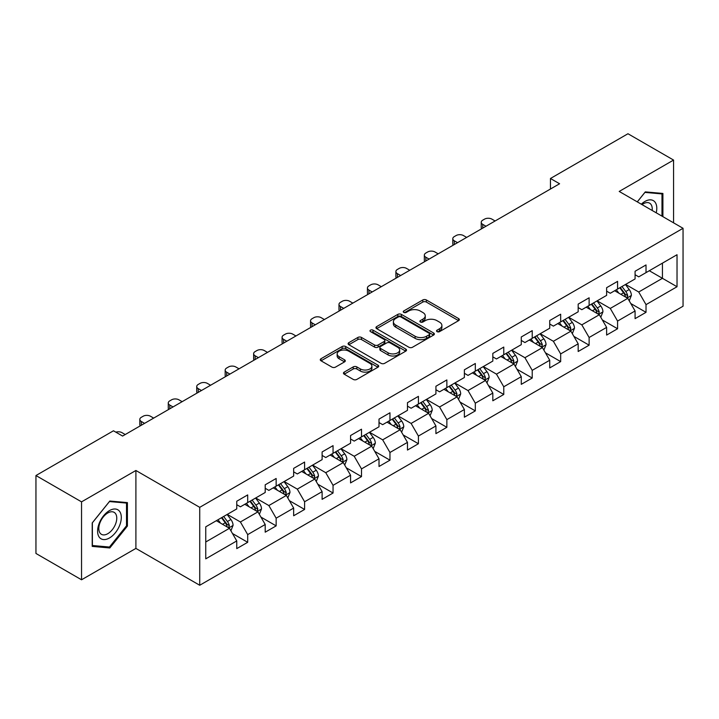<?xml version="1.0" encoding="UTF-8"?>
<svg xmlns="http://www.w3.org/2000/svg" width="719" height="719" viewBox="0 0 719 719"><rect width="100%" height="100%" fill="white"/><g stroke="black" fill="none" stroke-linecap="round" stroke-linejoin="round"><path stroke-width="1.08" d="M437.062 331.63A1.771 1.025 0 0 0 439.57 331.63L458.596 320.647A2.534 1.465 0 0 0 459.333 319.613A2.534 1.465 0 0 0 458.596 318.58L426.367 299.976A2.534 1.465 0 0 0 422.79 299.976L403.763 310.959A1.771 1.025 0 0 0 403.251 311.678A1.771 1.025 0 0 0 403.763 312.406A1.771 1.025 0 0 0 406.271 312.406L408.734 310.976A8.098 4.674 0 0 1 420.193 310.976L422.88 312.531A8.098 4.674 0 0 1 425.253 315.839A8.098 4.674 0 0 1 422.88 319.146L420.417 320.566A1.771 1.025 0 0 0 419.896 321.294A1.771 1.025 0 0 0 420.417 322.013A1.771 1.025 0 0 0 422.925 322.013L425.387 320.593A8.098 4.674 0 0 1 436.837 320.593L439.525 322.139A8.098 4.674 0 0 1 441.897 325.446A8.098 4.674 0 0 1 439.525 328.754L437.062 330.183A1.771 1.025 0 0 0 436.55 330.902A1.771 1.025 0 0 0 437.062 331.63L437.062 330.183M344.194 372.118A2.534 1.465 0 0 0 343.457 373.152A2.534 1.465 0 0 0 344.194 374.186L353.236 379.407A2.534 1.465 0 0 0 356.822 379.407L377.942 367.202A2.534 1.465 0 0 0 378.688 366.169A2.534 1.465 0 0 0 377.942 365.135L345.722 346.531A2.534 1.465 0 0 0 342.136 346.531L321.016 358.727A2.534 1.465 0 0 0 320.27 359.761A2.534 1.465 0 0 0 321.016 360.794L331.935 367.103A2.534 1.465 0 0 0 335.512 367.103L344.554 361.882A2.534 1.465 0 0 0 345.3 360.848A2.534 1.465 0 0 0 344.554 359.815L339.143 356.687A6.777 3.91 0 0 1 337.157 353.928A6.777 3.91 0 0 1 341.336 350.315A6.777 3.91 0 0 1 348.715 351.16L369.934 363.41A6.777 3.91 0 0 1 371.912 366.169A6.777 3.91 0 0 1 367.733 369.782A6.777 3.91 0 0 1 360.354 368.937L356.822 366.897A2.534 1.465 0 0 0 353.236 366.897L344.194 372.118L344.194 374.186M135.9 470.487L81.544 501.862L35.95 475.538L35.95 553.459L81.544 579.784L135.9 548.408L199.729 585.257L199.729 507.335L135.9 470.487L135.9 548.408M673.568 222.818L673.568 160.067L619.212 191.443L683.05 228.3L199.729 507.335M673.568 160.067L627.966 133.743L550.457 178.492L550.457 189.025M35.95 475.538L113.467 430.789L122.581 436.056L559.58 183.758L550.457 178.492M408.913 347.259A2.534 1.465 0 0 0 412.49 347.259L433.62 335.063A2.534 1.465 0 0 0 434.357 334.029A2.534 1.465 0 0 0 433.62 332.996L401.391 314.392A2.534 1.465 0 0 0 397.814 314.392L376.693 326.588A2.534 1.465 0 0 0 375.947 327.621A2.534 1.465 0 0 0 376.693 328.655L408.913 347.259M371.22 332.007A1.771 1.025 0 0 1 373.017 332.259L373.017 330.156L405.777 349.066A2.534 1.465 0 0 1 406.523 350.099A2.534 1.465 0 0 1 405.777 351.133L384.656 363.329A2.534 1.465 0 0 1 381.079 363.329L348.85 344.725L348.85 342.657A2.534 1.465 0 0 0 348.113 343.691A2.534 1.465 0 0 0 348.85 344.725M348.85 342.657L357.891 337.436A2.534 1.465 0 0 1 361.468 337.436L374.545 344.985A2.534 1.465 0 0 0 378.122 344.985L384.117 341.525A2.534 1.465 0 0 0 384.863 340.491A2.534 1.465 0 0 0 384.117 339.458L370.51 331.603A1.771 1.025 0 0 1 369.997 330.875A1.771 1.025 0 0 1 371.085 329.931A1.771 1.025 0 0 1 373.017 330.156M199.729 585.257L683.05 306.222L683.05 228.3M232.471 533.507L247.696 542.297L247.696 534.612L265.203 524.502L265.203 532.186L276.15 525.877L276.15 518.183L293.658 508.072L293.658 515.766L304.604 509.447L304.604 501.763L322.112 491.652L322.112 499.337L333.05 493.018L333.05 485.334L350.566 475.223L350.566 482.907L361.504 476.589L361.504 468.905L379.012 458.794L379.012 466.487L389.959 460.169L389.959 452.476L407.466 442.374L407.466 450.058L418.413 443.74L418.413 436.056L435.921 425.945L435.921 433.629L446.858 427.311L446.858 419.626L464.375 409.515L464.375 417.2L475.313 410.891L475.313 403.197L492.821 393.086L492.821 400.78L503.767 394.461L503.767 386.777L521.275 376.666L521.275 384.35L532.222 378.032L532.222 370.348L549.729 360.237L549.729 367.921L560.667 361.603L560.667 353.919L578.175 343.808L578.175 351.501L589.122 345.183L589.122 337.49L606.629 327.388L606.629 335.072L617.576 328.754L617.576 321.069L635.084 310.959L635.084 318.643L646.021 312.325L646.021 304.64L677.028 286.737L677.028 254.724L662.442 263.154L662.442 278.316L677.028 286.737M247.696 542.297L236.758 548.615L236.758 540.931L205.751 558.834L205.751 526.82L236.758 508.917L236.758 501.233L247.696 494.915L247.696 502.599L265.203 492.488L265.203 484.804L276.15 478.486L276.15 486.17L293.658 476.068L293.658 468.375L304.604 462.056L304.604 469.75L322.112 459.639L322.112 451.954L333.05 445.636L333.05 453.321L350.566 443.21L350.566 435.525L361.504 429.207L361.504 436.891L379.012 426.789L379.012 419.096L389.959 412.778L389.959 420.471L407.466 410.36L407.466 402.676L418.413 396.358L418.413 404.042L435.921 393.931L435.921 386.247L446.858 379.929L446.858 387.613L464.375 377.502L464.375 369.818L475.313 363.499L475.313 371.184L492.821 361.082L492.821 353.389L503.767 347.07L503.767 354.764L521.275 344.653L521.275 336.968L532.222 330.65L532.222 338.334L549.729 328.224L549.729 320.539L560.667 314.221L560.667 321.905L578.175 311.803L578.175 304.11L589.122 297.792L589.122 305.485L606.629 295.374L606.629 287.69L617.576 281.372L617.576 289.056L635.084 278.945L635.084 271.261L646.021 264.943L646.021 272.627L677.028 254.724M244.784 504.289L257.914 511.865L240.407 521.976L227.267 514.391M236.758 504.711L240.407 506.814L247.696 502.599M240.407 521.976L247.696 534.612M257.914 511.865L265.203 524.502M273.229 487.859L286.36 495.445L268.852 505.547L255.721 497.97M265.203 488.282L268.852 490.385L276.15 486.17M268.852 505.547L276.15 518.183M286.36 495.445L293.658 508.072M301.683 471.43L314.814 479.016L297.307 489.127L284.176 481.541M293.658 471.853L297.307 473.956L304.604 469.75M297.307 489.127L304.604 501.763M314.814 479.016L322.112 491.652M330.138 455.01L343.269 462.587L325.761 472.698L312.63 465.112M322.112 455.424L325.761 457.536L333.05 453.321M325.761 472.698L333.05 485.334M343.269 462.587L350.566 475.223M358.592 438.581L371.723 446.157L354.206 456.268L341.076 448.692M350.566 439.003L354.206 441.107L361.504 436.891M354.206 456.268L361.504 468.905M371.723 446.157L379.012 458.794M387.038 422.152L400.168 429.737L382.661 439.839L369.53 432.263M379.012 422.574L382.661 424.677L389.959 420.471M382.661 439.839L389.959 452.476M400.168 429.737L407.466 442.374M415.492 405.723L428.623 413.308L411.115 423.419L397.984 415.834M407.466 406.145L411.115 408.257L418.413 404.042M411.115 423.419L418.413 436.056M428.623 413.308L435.921 425.945M443.947 389.303L457.077 396.879L439.57 406.99L426.439 399.404M435.921 389.725L439.57 391.828L446.858 387.613M439.57 406.99L446.858 419.626M457.077 396.879L464.375 409.515M472.392 372.873L485.532 380.459L468.015 390.561L454.884 382.984M464.375 373.296L468.015 375.399L475.313 371.184M468.015 390.561L475.313 403.197M485.532 380.459L492.821 393.086M500.846 356.444L513.977 364.03L496.469 374.141L483.339 366.555M492.821 356.867L496.469 358.97L503.767 354.764M496.469 374.141L503.767 386.777M513.977 364.03L521.275 376.666M529.301 340.024L542.432 347.601L524.924 357.711L511.793 350.126M521.275 340.438L524.924 342.55L532.222 338.334M524.924 357.711L532.222 370.348M542.432 347.601L549.729 360.237M557.755 323.595L570.886 331.171L553.378 341.282L540.239 333.706M549.729 324.017L553.378 326.12L560.667 321.905M553.378 341.282L560.667 353.919M570.886 331.171L578.175 343.808M586.201 307.166L599.331 314.751L581.824 324.853L568.693 317.277M578.175 307.588L581.824 309.691L589.122 305.485M581.824 324.853L589.122 337.49M599.331 314.751L606.629 327.388M614.655 290.737L627.786 298.322L610.278 308.433L597.147 300.848M606.629 291.159L610.278 293.271L617.576 289.056M610.278 308.433L617.576 321.069M627.786 298.322L635.084 310.959M649.311 270.73L662.442 278.316L638.733 292.004L625.602 284.418M635.084 274.739L638.733 276.842L646.021 272.627M638.733 292.004L646.021 304.64M81.544 501.862L81.544 579.784M205.751 541.982L229.46 528.294L216.329 520.709M229.46 528.294L236.758 540.931M630.797 303.535L646.021 312.325M602.342 319.964L617.576 328.754M573.897 336.384L589.122 345.183M545.442 352.813L560.667 361.603M516.988 369.242L532.222 378.032M488.534 385.672L503.767 394.461M460.088 402.092L475.313 410.891M431.634 418.521L446.858 427.311M403.179 434.95L418.413 443.74M374.725 451.37L389.959 460.169M346.279 467.799L361.504 476.589M317.825 484.229L333.05 493.018M289.371 500.658L304.604 509.447M260.925 517.078L276.15 525.877M662.9 216.662L662.9 193.447L645.294 191.883L637.268 201.868M92.212 546.395L109.818 547.968L127.416 526.074L127.416 502.608L109.818 501.035L92.212 522.929L92.212 546.395M126.508 525.553L127.416 526.074M107.958 546.898L109.818 547.968M437.772 331.872L439.525 330.866A8.098 4.674 0 0 0 441.897 327.558L441.897 325.446M425.253 315.839L425.253 317.942A8.098 4.674 0 0 1 422.88 321.249L421.127 322.265M458.56 320.665L426.367 302.079A2.534 1.465 0 0 0 422.79 302.079L404.473 312.648M433.584 335.081L401.391 316.495A2.534 1.465 0 0 0 397.814 316.495L376.72 328.673L376.693 326.588M429.144 334.748A1.771 1.025 0 0 0 429.665 334.029A1.771 1.025 0 0 0 429.144 333.301L400.86 316.971A1.771 1.025 0 0 0 398.353 316.971L395.756 318.472A8.098 4.674 0 0 0 393.383 321.779A8.098 4.674 0 0 0 395.756 325.087L415.088 336.249A8.098 4.674 0 0 0 426.547 336.249L429.144 334.748L429.144 336.86A1.771 1.025 0 0 0 429.665 336.132L429.665 334.029M393.383 321.779L393.383 323.892A8.098 4.674 0 0 0 395.756 327.199L395.756 325.087M429.144 336.86L426.547 338.361A8.098 4.674 0 0 1 415.088 338.361L395.756 327.199M348.886 344.743L357.891 339.548L357.891 337.436M384.863 340.491L384.863 342.595A2.534 1.465 0 0 1 384.117 343.628L378.122 347.088A2.534 1.465 0 0 1 374.545 347.088L361.468 339.548A2.534 1.465 0 0 0 357.891 339.548M373.017 332.259L405.75 351.151M388.098 352.813A6.777 3.91 0 0 0 395.486 353.658A6.777 3.91 0 0 0 399.665 350.045A6.777 3.91 0 0 0 397.679 347.286L390.201 342.972A2.534 1.465 0 0 0 386.624 342.972L380.63 346.432A2.534 1.465 0 0 0 379.884 347.466A2.534 1.465 0 0 0 380.63 348.499L388.098 352.813L388.098 354.916A6.777 3.91 0 0 0 395.486 355.77A6.777 3.91 0 0 0 399.665 352.157L399.665 350.045M379.884 347.466L379.884 349.569A2.534 1.465 0 0 0 380.63 350.602L380.63 348.499M388.098 354.916L380.63 350.602M371.912 366.169L371.912 368.281A6.777 3.91 0 0 1 367.733 371.894A6.777 3.91 0 0 1 360.354 371.04L356.822 369A2.534 1.465 0 0 0 353.236 369L344.23 374.204M337.157 353.928L337.157 356.031A6.777 3.91 0 0 0 339.143 358.799L339.143 356.687M344.554 359.815L344.554 361.882L339.143 358.799M377.906 367.229L345.722 348.643A2.534 1.465 0 0 0 342.136 348.643L321.042 360.821L321.016 358.727M629.233 300.821L631.399 295.356A6.839 3.946 -120 0 0 629.215 289.532L625.449 284.508M485.981 226.242L482.755 224.382A5.159 2.975 0 0 1 481.245 222.279A5.159 2.975 0 0 1 482.755 220.167L484.579 219.115A5.159 2.975 0 0 1 491.877 219.115L495.103 220.976M618.888 293.181L616.336 289.775M481.676 228.732A5.159 2.975 180 0 1 481.245 227.537L481.245 222.279M626.725 297.711L627.705 295.644A6.839 3.946 -120 0 0 625.755 291.537L621.989 286.504M620.272 287.492L624.452 293.073A3.478 2.013 60 0 1 625.081 294.125L627.705 295.644M619.796 287.771L623.562 292.795A6.839 3.946 60 0 1 625.521 296.911M660.851 193.267L661.983 193.923L661.983 216.131M637.304 201.886L644.934 192.395L661.983 193.923M656.222 212.806A16.762 9.68 120 0 0 653.31 200.619A16.762 9.68 120 0 0 641.303 204.196M652.16 210.46A12.69 7.325 120 0 0 649.616 203.18A12.69 7.325 120 0 0 642.04 204.618M109.45 537.983A16.762 9.68 120 0 0 121.304 517.446A16.762 9.68 120 0 0 109.45 510.607A16.762 9.68 120 0 0 97.595 531.134A16.762 9.68 120 0 0 109.45 537.983M107.787 533.696A12.69 7.325 120 0 0 116.083 522.515A12.69 7.325 120 0 0 114.132 512.341A12.69 7.325 120 0 0 107.787 512.971A12.69 7.325 120 0 0 99.501 524.151A12.69 7.325 120 0 0 101.442 534.325A12.69 7.325 120 0 0 107.787 533.696M92.4 522.767L109.45 501.556L126.508 503.075L126.508 525.814L109.45 547.033L92.4 545.505L92.365 522.749M125.376 502.428L126.508 503.075M600.778 317.241L602.944 311.776A6.839 3.946 -120 0 0 600.76 305.961L597.004 300.937M457.527 242.671L454.3 240.811A5.159 2.975 0 0 1 452.79 238.699A5.159 2.975 0 0 1 454.3 236.596L456.125 235.544A5.159 2.975 0 0 1 463.422 235.544L466.649 237.405M590.434 309.61L587.881 306.195M453.222 245.161A5.159 2.975 180 0 1 452.79 243.966L452.79 238.699M598.28 314.14L599.26 312.073A6.839 3.946 -120 0 0 597.3 307.957L593.534 302.933M591.827 303.921L595.997 309.494A3.478 2.013 60 0 1 596.635 310.554L599.26 312.073M591.351 304.2L595.107 309.224A6.839 3.946 60 0 1 597.067 313.331M572.324 333.67L574.49 328.206A6.839 3.946 -120 0 0 572.315 322.382L568.549 317.358M429.081 259.101L425.855 257.231A5.159 2.975 0 0 1 424.345 255.128A5.159 2.975 0 0 1 425.855 253.025L427.679 251.974A5.159 2.975 0 0 1 434.968 251.974L438.195 253.834M561.988 326.04L559.427 322.624M424.767 261.581A5.159 2.975 180 0 1 424.345 260.395L424.345 255.128M569.825 330.56L570.805 328.493A6.839 3.946 -120 0 0 568.846 324.386L565.08 319.362M563.372 320.35L567.543 325.923A3.478 2.013 60 0 1 568.181 326.983L570.805 328.493M562.896 320.62L566.662 325.653A6.839 3.946 60 0 1 568.612 329.76M543.87 350.099L546.045 344.635A6.839 3.946 -120 0 0 543.861 338.811L540.095 333.787M400.627 275.521L397.4 273.66A5.159 2.975 0 0 1 395.89 271.557A5.159 2.975 0 0 1 397.4 269.445L399.225 268.394A5.159 2.975 0 0 1 406.523 268.394L409.749 270.263M533.534 342.469L530.981 339.053M396.322 278.01A5.159 2.975 180 0 1 395.89 276.824L395.89 271.557M541.371 346.989L542.351 344.922A6.839 3.946 -120 0 0 540.391 340.815L536.635 335.791M534.918 336.78L539.097 342.352A3.478 2.013 60 0 1 539.726 343.403L542.351 344.922M534.442 337.049L538.207 342.073A6.839 3.946 60 0 1 540.167 346.19M515.424 366.519L517.59 361.055A6.839 3.946 -120 0 0 515.406 355.24L511.64 350.216M372.172 291.95L368.946 290.09A5.159 2.975 0 0 1 367.436 287.977A5.159 2.975 0 0 1 368.946 285.874L370.77 284.823A5.159 2.975 0 0 1 378.068 284.823L381.295 286.683M505.08 358.889L502.527 355.474M367.867 294.439A5.159 2.975 180 0 1 367.436 293.244L367.436 287.977M512.926 363.419L513.896 361.351A6.839 3.946 -120 0 0 511.946 357.235L508.18 352.211M506.464 353.2L510.643 358.781A3.478 2.013 60 0 1 511.272 359.833L513.896 361.351M505.987 353.478L509.753 358.502A6.839 3.946 60 0 1 511.712 362.61M486.97 382.948L489.136 377.484A6.839 3.946 -120 0 0 486.961 371.66L483.195 366.636M343.727 308.379L340.491 306.51A5.159 2.975 0 0 1 338.982 304.407A5.159 2.975 0 0 1 340.491 302.304L342.316 301.252A5.159 2.975 0 0 1 349.614 301.252L352.84 303.112M476.634 375.318L474.073 371.903M339.413 310.869A5.159 2.975 180 0 1 338.982 309.673L338.982 304.407M484.471 379.848L485.451 377.781A6.839 3.946 -120 0 0 483.492 373.664L479.726 368.64M478.018 369.629L482.188 375.201A3.478 2.013 60 0 1 482.826 376.262L485.451 377.781M477.542 369.908L481.299 374.932A6.839 3.946 60 0 1 483.258 379.039M458.515 399.378L460.69 393.913A6.839 3.946 -120 0 0 458.506 388.089L454.741 383.065M315.273 324.808L312.046 322.939A5.159 2.975 0 0 1 310.536 320.836A5.159 2.975 0 0 1 312.046 318.733L313.87 317.672A5.159 2.975 0 0 1 321.159 317.672L324.386 319.542M448.18 391.747L445.618 388.332M310.968 327.289A5.159 2.975 180 0 1 310.536 326.102L310.536 320.836M456.017 396.268L456.996 394.201A6.839 3.946 -120 0 0 455.037 390.093L451.271 385.069M449.564 386.058L453.743 391.63A3.478 2.013 60 0 1 454.372 392.691L456.996 394.201M449.087 386.328L452.853 391.352A6.839 3.946 60 0 1 454.803 395.468M430.061 415.807L432.236 410.342A6.839 3.946 -120 0 0 430.052 404.518L426.286 399.494M286.818 341.228L283.592 339.368A5.159 2.975 0 0 1 282.082 337.265A5.159 2.975 0 0 1 283.592 335.153L285.416 334.101A5.159 2.975 0 0 1 292.714 334.101L295.94 335.962M419.725 408.167L417.173 404.761M282.513 343.718A5.159 2.975 180 0 1 282.082 342.523L282.082 337.265M427.562 412.697L428.542 410.63A6.839 3.946 -120 0 0 426.592 406.523L422.826 401.49M421.109 402.478L425.288 408.059A3.478 2.013 60 0 1 425.918 409.111L428.542 410.63M420.633 402.757L424.399 407.781A6.839 3.946 60 0 1 426.358 411.897M401.615 432.227L403.781 426.762A6.839 3.946 -120 0 0 401.597 420.948L397.841 415.924M258.364 357.658L255.137 355.797A5.159 2.975 0 0 1 253.627 353.685A5.159 2.975 0 0 1 255.137 351.582L256.962 350.53A5.159 2.975 0 0 1 264.259 350.53L267.486 352.391M391.271 424.596L388.718 421.181M254.059 360.147A5.159 2.975 180 0 1 253.627 358.952L253.627 353.685M399.117 429.126L400.097 427.059A6.839 3.946 -120 0 0 398.137 422.943L394.372 417.919M392.655 418.907L396.834 424.48A3.478 2.013 60 0 1 397.472 425.54L400.097 427.059M392.179 419.186L395.944 424.21A6.839 3.946 60 0 1 397.904 428.317M373.161 448.656L375.327 443.192A6.839 3.946 -120 0 0 373.152 437.368L369.386 432.344M229.918 374.087L226.692 372.217A5.159 2.975 0 0 1 225.173 370.114A5.159 2.975 0 0 1 226.692 368.011L228.507 366.96A5.159 2.975 0 0 1 235.805 366.96L239.032 368.82M362.825 441.026L360.264 437.61M225.604 376.567A5.159 2.975 180 0 1 225.173 375.381L225.173 370.114M370.662 445.546L371.642 443.479A6.839 3.946 -120 0 0 369.683 439.372L365.917 434.348M364.209 435.337L368.38 440.909A3.478 2.013 60 0 1 369.018 441.969L371.642 443.479M363.733 435.606L367.499 440.639A6.839 3.946 60 0 1 369.449 444.746M344.707 465.085L346.882 459.621A6.839 3.946 -120 0 0 344.698 453.797L340.932 448.773M201.464 390.507L198.237 388.646A5.159 2.975 0 0 1 196.727 386.543A5.159 2.975 0 0 1 198.237 384.431L200.062 383.38A5.159 2.975 0 0 1 207.351 383.38L210.586 385.249M334.371 457.455L331.81 454.04M197.159 392.996A5.159 2.975 180 0 1 196.727 391.81L196.727 386.543M342.208 461.975L343.188 459.908A6.839 3.946 -120 0 0 341.228 455.801L337.472 450.777M335.755 451.766L339.934 457.338A3.478 2.013 60 0 1 340.563 458.398L343.188 459.908M335.279 452.035L339.044 457.059A6.839 3.946 60 0 1 341.004 461.176M316.261 481.514L318.427 476.041A6.839 3.946 -120 0 0 316.243 470.226L312.477 465.202M173.009 406.936L169.783 405.076A5.159 2.975 0 0 1 168.273 402.964A5.159 2.975 0 0 1 169.783 400.86L171.607 399.809A5.159 2.975 0 0 1 178.905 399.809L182.132 401.669M305.917 473.875L303.364 470.46M168.704 409.426A5.159 2.975 180 0 1 168.273 408.23L168.273 402.964M313.754 478.405L314.733 476.338A6.839 3.946 -120 0 0 312.783 472.221L309.017 467.197M307.301 468.186L311.48 473.767A3.478 2.013 60 0 1 312.109 474.819L314.733 476.338M306.824 468.464L310.59 473.488A6.839 3.946 60 0 1 312.549 477.596M287.807 497.934L289.973 492.47A6.839 3.946 -120 0 0 287.789 486.646L284.032 481.622M144.555 423.365L141.328 421.496A5.159 2.975 0 0 1 139.819 419.393A5.159 2.975 0 0 1 141.328 417.29L143.153 416.238A5.159 2.975 0 0 1 150.451 416.238L153.677 418.099M277.462 490.304L274.91 486.889M140.25 425.855A5.159 2.975 180 0 1 139.819 424.659L139.819 419.393M285.308 494.834L286.288 492.767A6.839 3.946 -120 0 0 284.329 488.65L280.563 483.626M278.855 484.615L283.025 490.187A3.478 2.013 60 0 1 283.663 491.248L286.288 492.767M278.379 484.894L282.136 489.918A6.839 3.946 60 0 1 284.095 494.025M259.352 514.364L261.518 508.899A6.839 3.946 -120 0 0 259.343 503.075L255.578 498.051M115.849 432.164A5.159 2.975 0 0 1 121.996 432.658L125.223 434.528M249.017 506.733L246.455 503.318M256.854 511.254L257.833 509.187A6.839 3.946 -120 0 0 255.874 505.08L252.108 500.056M250.401 501.044L254.571 506.616A3.478 2.013 60 0 1 255.209 507.677L257.833 509.187M249.924 501.314L253.69 506.338A6.839 3.946 60 0 1 255.64 510.454M230.898 530.793L233.073 525.328A6.839 3.946 -120 0 0 230.889 519.504L227.123 514.48M220.562 523.153L218.01 519.747M228.399 527.683L229.379 525.616A6.839 3.946 -120 0 0 227.42 521.509L223.663 516.476M221.946 517.464L226.126 523.046A3.478 2.013 60 0 1 226.755 524.097L229.379 525.616M221.47 517.743L225.236 522.767A6.839 3.946 60 0 1 227.195 526.883M439.525 330.866L439.525 328.754M420.417 322.013L420.417 320.566M422.88 321.249L422.88 319.146M403.763 312.406L403.763 310.959M422.79 302.079L422.79 299.976M426.367 302.079L426.367 299.976M458.596 320.647L458.596 318.58M397.814 316.495L397.814 314.392M401.391 316.495L401.391 314.392M433.62 335.063L433.62 332.996M415.088 338.361L415.088 336.249M426.547 338.361L426.547 336.249M361.468 339.548L361.468 337.436M374.545 347.088L374.545 344.985M378.122 347.088L378.122 344.985M384.117 343.628L384.117 341.525M405.777 351.133L405.777 349.066M353.236 369L353.236 366.897M356.822 369L356.822 366.897M360.354 371.04L360.354 368.937M342.136 348.643L342.136 346.531M345.722 348.643L345.722 346.531M377.942 367.202L377.942 365.135M482.755 224.382L482.755 228.112M627.112 297.936L631.354 295.482M625.755 291.537L629.215 289.532M620.892 294.341L623.562 292.795M454.3 240.811L454.3 244.532M598.657 314.356L602.899 311.911M597.3 307.957L600.76 305.961M592.438 310.77L595.107 309.224M425.855 257.231L425.855 260.961M570.212 330.785L574.445 328.34M568.846 324.386L572.315 322.382M563.984 327.19L566.662 325.653M397.4 273.66L397.4 277.39M541.758 347.214L546 344.761M540.391 340.815L543.861 338.811M535.538 343.619L538.207 342.073M368.946 290.09L368.946 293.81M513.303 363.634L517.545 361.19M511.946 357.235L515.406 355.24M507.084 360.048L509.753 358.502M340.491 306.51L340.491 310.24M484.849 380.063L489.091 377.619M483.492 373.664L486.961 371.66M478.629 376.468L481.299 374.932M312.046 322.939L312.046 326.669M456.403 396.493L460.645 394.039M455.037 390.093L458.506 388.089M450.175 392.898L452.853 391.352M283.592 339.368L283.592 343.098M427.949 412.922L432.191 410.468M426.592 406.523L430.052 404.518M421.729 409.327L424.399 407.781M255.137 355.797L255.137 359.518M399.494 429.342L403.736 426.897M398.137 422.943L401.597 420.948M393.275 425.756L395.944 424.21M226.692 372.217L226.692 375.947M371.049 445.771L375.282 443.326M369.683 439.372L373.152 437.368M364.821 442.176L367.499 440.639M198.237 388.646L198.237 392.376M342.595 462.2L346.837 459.747M341.228 455.801L344.698 453.797M336.366 458.605L339.044 457.059M169.783 405.076L169.783 408.796M314.14 478.62L318.382 476.176M312.783 472.221L316.243 470.226M307.921 475.034L310.59 473.488M141.328 421.496L141.328 425.226M285.686 495.049L289.928 492.605M284.329 488.65L287.789 486.646M279.466 491.454L282.136 489.918M257.24 511.479L261.473 509.034M255.874 505.08L259.343 503.075M251.012 507.884L253.69 506.338M228.786 527.908L233.028 525.454M227.42 521.509L230.889 519.504M222.566 524.313L225.236 522.767"/></g></svg>

